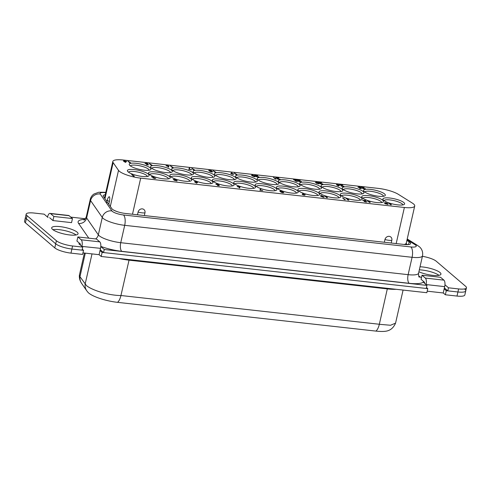 <?xml version="1.0" encoding="UTF-8"?>
<svg xmlns="http://www.w3.org/2000/svg" width="491" height="491" viewBox="0 0 491 491"><rect width="100%" height="100%" fill="white"/><g stroke="black" fill="none" stroke-linecap="round" stroke-linejoin="round"><path stroke-width="0.74" d="M108.793 204.225L109.401 201.543A3.793 0.945 -80.9 0 0 109.622 197.247A3.793 0.945 -80.9 0 0 108.879 196.909A6.463 6.463 0 0 0 107.351 199.825L106.584 203.2M413.575 203.98A16.835 4.1 -167.2 0 1 414.717 206.011A16.835 4.1 -167.2 0 1 404.388 207.478L140.696 178.141A16.835 4.1 -167.2 0 1 118.509 170.371L113.145 162.625A16.835 4.1 -167.2 0 1 112.826 161.471A16.835 4.1 -167.2 0 1 123.155 160.005L378.328 188.391A16.835 4.1 -167.2 0 1 398.404 194.362L412.28 203.053A16.835 4.1 -167.2 0 1 413.575 203.98M147.312 176.49A9.611 2.338 12.8 0 0 146.643 175.434A9.611 2.338 12.8 0 0 136.627 171.819A9.611 2.338 12.8 0 0 128.587 172.237M168.45 178.841A9.611 2.338 12.8 0 0 167.781 177.791A9.611 2.338 12.8 0 0 157.764 174.17A9.611 2.338 12.8 0 0 149.73 174.587M189.814 181.216A9.611 2.338 12.8 0 0 189.152 180.166A9.611 2.338 12.8 0 0 179.135 176.545A9.611 2.338 12.8 0 0 171.095 176.963M211.185 183.597A9.611 2.338 12.8 0 0 210.522 182.542A9.611 2.338 12.8 0 0 200.5 178.92A9.611 2.338 12.8 0 0 192.466 179.344M232.323 185.948A9.611 2.338 12.8 0 0 231.66 184.898A9.611 2.338 12.8 0 0 221.637 181.277A9.611 2.338 12.8 0 0 213.603 181.695M253.694 188.323A9.611 2.338 12.8 0 0 253.025 187.274A9.611 2.338 12.8 0 0 243.008 183.652A9.611 2.338 12.8 0 0 234.974 184.07M275.064 190.704A9.611 2.338 12.8 0 0 274.395 189.649A9.611 2.338 12.8 0 0 264.379 186.028A9.611 2.338 12.8 0 0 256.345 186.451M296.429 193.08A9.611 2.338 12.8 0 0 295.766 192.03A9.611 2.338 12.8 0 0 285.75 188.409A9.611 2.338 12.8 0 0 277.71 188.826M317.8 195.455A9.611 2.338 12.8 0 0 317.137 194.405A9.611 2.338 12.8 0 0 307.114 190.784A9.611 2.338 12.8 0 0 299.08 191.202M338.937 197.812A9.611 2.338 12.8 0 0 338.274 196.756A9.611 2.338 12.8 0 0 328.252 193.135A9.611 2.338 12.8 0 0 320.218 193.558M360.308 200.187A9.611 2.338 12.8 0 0 359.639 199.131A9.611 2.338 12.8 0 0 349.623 195.516A9.611 2.338 12.8 0 0 341.589 195.934M381.679 202.562A9.611 2.338 12.8 0 0 381.01 201.513A9.611 2.338 12.8 0 0 370.993 197.891A9.611 2.338 12.8 0 0 362.959 198.309M402.816 204.913A9.611 2.338 12.8 0 0 402.147 203.863A9.611 2.338 12.8 0 0 392.131 200.242A9.611 2.338 12.8 0 0 384.097 200.659M383.514 196.283A9.611 2.338 12.8 0 0 382.845 195.234A9.611 2.338 12.8 0 0 372.829 191.613A9.611 2.338 12.8 0 0 364.795 192.03M362.143 193.908A9.611 2.338 12.8 0 0 361.48 192.853A9.611 2.338 12.8 0 0 351.458 189.231A9.611 2.338 12.8 0 0 343.424 189.655M341.006 191.551A9.611 2.338 12.8 0 0 340.343 190.502A9.611 2.338 12.8 0 0 330.32 186.881A9.611 2.338 12.8 0 0 322.286 187.298M319.635 189.176A9.611 2.338 12.8 0 0 318.972 188.127A9.611 2.338 12.8 0 0 308.949 184.506A9.611 2.338 12.8 0 0 300.915 184.923M298.27 186.801A9.611 2.338 12.8 0 0 297.601 185.745A9.611 2.338 12.8 0 0 287.585 182.124A9.611 2.338 12.8 0 0 279.545 182.548M277.133 184.45A9.611 2.338 12.8 0 0 276.464 183.395A9.611 2.338 12.8 0 0 266.447 179.774A9.611 2.338 12.8 0 0 258.407 180.197M255.529 182.044A9.611 2.338 12.8 0 0 254.866 180.995A9.611 2.338 12.8 0 0 244.843 177.374A9.611 2.338 12.8 0 0 236.809 177.791M234.391 179.694A9.611 2.338 12.8 0 0 233.722 178.638A9.611 2.338 12.8 0 0 223.706 175.017A9.611 2.338 12.8 0 0 215.672 175.44M213.02 177.312A9.611 2.338 12.8 0 0 212.358 176.263A9.611 2.338 12.8 0 0 202.335 172.642A9.611 2.338 12.8 0 0 194.301 173.059M191.656 174.937A9.611 2.338 12.8 0 0 190.987 173.888A9.611 2.338 12.8 0 0 180.97 170.267A9.611 2.338 12.8 0 0 172.93 170.684M170.518 172.587A9.611 2.338 12.8 0 0 169.849 171.537A9.611 2.338 12.8 0 0 159.833 167.916A9.611 2.338 12.8 0 0 151.793 168.333M149.147 170.211A9.611 2.338 12.8 0 0 148.478 169.156A9.611 2.338 12.8 0 0 138.462 165.535A9.611 2.338 12.8 0 0 130.428 165.958M148.362 174.145A11.14 2.713 -167.2 0 1 148.62 176.073A11.14 2.713 -167.2 0 1 138.634 175.876A11.14 2.713 -167.2 0 1 128.151 171.893A11.14 2.713 -167.2 0 1 127.592 171.298A11.14 2.713 -167.2 0 1 135.154 169.696A11.14 2.713 -167.2 0 1 148.362 174.145M150.197 167.861A11.14 2.713 -167.2 0 1 150.455 169.794A11.14 2.713 -167.2 0 1 140.475 169.598A11.14 2.713 -167.2 0 1 129.986 165.614A11.14 2.713 -167.2 0 1 129.428 165.013A11.14 2.713 -167.2 0 1 136.989 163.417A11.14 2.713 -167.2 0 1 150.197 167.861M169.499 176.496A11.14 2.713 -167.2 0 1 169.757 178.423A11.14 2.713 -167.2 0 1 159.771 178.227A11.14 2.713 -167.2 0 1 149.289 174.25A11.14 2.713 -167.2 0 1 148.73 173.648A11.14 2.713 -167.2 0 1 156.291 172.046A11.14 2.713 -167.2 0 1 169.499 176.496M171.568 170.242A11.14 2.713 -167.2 0 1 171.825 172.169A11.14 2.713 -167.2 0 1 161.84 171.973A11.14 2.713 -167.2 0 1 151.357 167.99A11.14 2.713 -167.2 0 1 150.792 167.394A11.14 2.713 -167.2 0 1 158.36 165.792A11.14 2.713 -167.2 0 1 171.568 170.242M190.87 178.871A11.14 2.713 -167.2 0 1 191.128 180.805A11.14 2.713 -167.2 0 1 181.142 180.608A11.14 2.713 -167.2 0 1 170.653 176.625A11.14 2.713 -167.2 0 1 170.095 176.024A11.14 2.713 -167.2 0 1 177.662 174.428A11.14 2.713 -167.2 0 1 190.87 178.871M212.235 181.253A11.14 2.713 -167.2 0 1 212.493 183.18A11.14 2.713 -167.2 0 1 202.513 182.983A11.14 2.713 -167.2 0 1 192.024 179A11.14 2.713 -167.2 0 1 191.465 178.405A11.14 2.713 -167.2 0 1 199.033 176.803A11.14 2.713 -167.2 0 1 212.235 181.253M192.705 172.593A11.14 2.713 -167.2 0 1 192.963 174.52A11.14 2.713 -167.2 0 1 182.977 174.323A11.14 2.713 -167.2 0 1 172.494 170.346A11.14 2.713 -167.2 0 1 171.93 169.745A11.14 2.713 -167.2 0 1 179.497 168.143A11.14 2.713 -167.2 0 1 192.705 172.593M214.076 174.968A11.14 2.713 -167.2 0 1 214.328 176.901A11.14 2.713 -167.2 0 1 204.348 176.705A11.14 2.713 -167.2 0 1 193.859 172.722A11.14 2.713 -167.2 0 1 193.301 172.12A11.14 2.713 -167.2 0 1 200.868 170.524A11.14 2.713 -167.2 0 1 214.076 174.968M233.372 183.603A11.14 2.713 -167.2 0 1 233.63 185.53A11.14 2.713 -167.2 0 1 223.65 185.334A11.14 2.713 -167.2 0 1 213.162 181.351A11.14 2.713 -167.2 0 1 212.603 180.756A11.14 2.713 -167.2 0 1 220.171 179.154A11.14 2.713 -167.2 0 1 233.372 183.603M235.441 177.349A11.14 2.713 -167.2 0 1 235.698 179.276A11.14 2.713 -167.2 0 1 225.719 179.08A11.14 2.713 -167.2 0 1 215.23 175.097A11.14 2.713 -167.2 0 1 214.671 174.501A11.14 2.713 -167.2 0 1 222.239 172.9A11.14 2.713 -167.2 0 1 235.441 177.349M256.578 179.7A11.14 2.713 -167.2 0 1 256.836 181.627A11.14 2.713 -167.2 0 1 246.856 181.431A11.14 2.713 -167.2 0 1 236.367 177.447A11.14 2.713 -167.2 0 1 235.809 176.852A11.14 2.713 -167.2 0 1 243.376 175.25A11.14 2.713 -167.2 0 1 256.578 179.7M254.743 185.979A11.14 2.713 -167.2 0 1 255.001 187.912A11.14 2.713 -167.2 0 1 245.021 187.715A11.14 2.713 -167.2 0 1 234.532 183.732A11.14 2.713 -167.2 0 1 233.974 183.131A11.14 2.713 -167.2 0 1 241.541 181.529A11.14 2.713 -167.2 0 1 254.743 185.979M278.182 182.1A11.14 2.713 -167.2 0 1 278.44 184.033A11.14 2.713 -167.2 0 1 268.454 183.837A11.14 2.713 -167.2 0 1 257.971 179.853A11.14 2.713 -167.2 0 1 257.407 179.252A11.14 2.713 -167.2 0 1 264.974 177.656A11.14 2.713 -167.2 0 1 278.182 182.1M299.32 184.456A11.14 2.713 -167.2 0 1 299.578 186.384A11.14 2.713 -167.2 0 1 289.592 186.187A11.14 2.713 -167.2 0 1 279.109 182.204A11.14 2.713 -167.2 0 1 278.55 181.602A11.14 2.713 -167.2 0 1 286.112 180.007A11.14 2.713 -167.2 0 1 299.32 184.456M320.691 186.832A11.14 2.713 -167.2 0 1 320.948 188.759A11.14 2.713 -167.2 0 1 310.963 188.562A11.14 2.713 -167.2 0 1 300.474 184.585A11.14 2.713 -167.2 0 1 299.915 183.984A11.14 2.713 -167.2 0 1 307.483 182.382A11.14 2.713 -167.2 0 1 320.691 186.832M342.055 189.207A11.14 2.713 -167.2 0 1 342.313 191.14A11.14 2.713 -167.2 0 1 332.333 190.944A11.14 2.713 -167.2 0 1 321.844 186.961A11.14 2.713 -167.2 0 1 321.286 186.359A11.14 2.713 -167.2 0 1 328.853 184.763A11.14 2.713 -167.2 0 1 342.055 189.207M363.193 191.558A11.14 2.713 -167.2 0 1 363.45 193.491A11.14 2.713 -167.2 0 1 353.471 193.294A11.14 2.713 -167.2 0 1 342.982 189.311A11.14 2.713 -167.2 0 1 342.423 188.71A11.14 2.713 -167.2 0 1 349.991 187.114A11.14 2.713 -167.2 0 1 363.193 191.558M384.563 193.939A11.14 2.713 -167.2 0 1 384.821 195.866A11.14 2.713 -167.2 0 1 374.842 195.67A11.14 2.713 -167.2 0 1 364.353 191.686A11.14 2.713 -167.2 0 1 363.794 191.091A11.14 2.713 -167.2 0 1 371.356 189.489A11.14 2.713 -167.2 0 1 384.563 193.939M276.114 188.36A11.14 2.713 -167.2 0 1 276.372 190.287A11.14 2.713 -167.2 0 1 266.386 190.091A11.14 2.713 -167.2 0 1 255.903 186.107A11.14 2.713 -167.2 0 1 255.345 185.506A11.14 2.713 -167.2 0 1 262.906 183.91A11.14 2.713 -167.2 0 1 276.114 188.36M297.485 190.735A11.14 2.713 -167.2 0 1 297.742 192.662A11.14 2.713 -167.2 0 1 287.757 192.466A11.14 2.713 -167.2 0 1 277.274 188.489A11.14 2.713 -167.2 0 1 276.709 187.887A11.14 2.713 -167.2 0 1 284.277 186.285A11.14 2.713 -167.2 0 1 297.485 190.735M318.849 193.11A11.14 2.713 -167.2 0 1 319.107 195.044A11.14 2.713 -167.2 0 1 309.127 194.847A11.14 2.713 -167.2 0 1 298.638 190.864A11.14 2.713 -167.2 0 1 298.08 190.263A11.14 2.713 -167.2 0 1 305.648 188.661A11.14 2.713 -167.2 0 1 318.849 193.11M339.993 195.461A11.14 2.713 -167.2 0 1 340.245 197.394A11.14 2.713 -167.2 0 1 330.265 197.198A11.14 2.713 -167.2 0 1 319.776 193.215A11.14 2.713 -167.2 0 1 319.218 192.613A11.14 2.713 -167.2 0 1 326.785 191.017A11.14 2.713 -167.2 0 1 339.993 195.461M361.358 197.842A11.14 2.713 -167.2 0 1 361.615 199.769A11.14 2.713 -167.2 0 1 351.636 199.573A11.14 2.713 -167.2 0 1 341.147 195.59A11.14 2.713 -167.2 0 1 340.588 194.995A11.14 2.713 -167.2 0 1 348.156 193.393A11.14 2.713 -167.2 0 1 361.358 197.842M382.728 200.218A11.14 2.713 -167.2 0 1 382.986 202.145A11.14 2.713 -167.2 0 1 373.007 201.954A11.14 2.713 -167.2 0 1 362.518 197.971A11.14 2.713 -167.2 0 1 361.959 197.37A11.14 2.713 -167.2 0 1 369.52 195.768A11.14 2.713 -167.2 0 1 382.728 200.218M403.866 202.568A11.14 2.713 -167.2 0 1 404.124 204.501A11.14 2.713 -167.2 0 1 394.144 204.305A11.14 2.713 -167.2 0 1 383.655 200.322A11.14 2.713 -167.2 0 1 383.097 199.72A11.14 2.713 -167.2 0 1 390.658 198.125A11.14 2.713 -167.2 0 1 403.866 202.568M144.342 215.561L144.962 212.836A3.787 3.327 130.5 0 0 142.341 208.878A3.787 3.327 130.5 0 0 138.094 212.075L137.474 214.8M391.824 240.302A3.787 3.327 130.5 0 0 389.203 236.343A3.787 3.327 130.5 0 0 384.956 239.54A6.463 1.577 12.8 0 0 391.824 240.302L391.204 243.027M388.191 204.238L385.429 203.851L384.238 202.857M388.166 204.158L387.264 204.409M387.282 204.33L385.588 203.587M385.607 203.507L384.349 203.004L385.349 202.679L387.442 203.311L384.729 203.121M387.442 203.311L384.748 203.041L386.558 203.532L385.846 203.9M391.431 204.698L390.492 204.735L388.663 203.078L391.431 204.698M366.544 201.746L367.01 201.862M366.887 201.691L365.991 202.047L364.046 201.42L365.003 200.586L362.659 200.187L365.807 200.537L364.445 201.457M364.856 200.653L362.831 200.426M370.294 202.347L369.355 202.384L367.526 200.727L370.294 202.347M345.363 199.573L344.424 199.61L342.595 197.953L345.363 199.573M348.923 199.972L347.984 200.009L346.155 198.352L348.923 199.972M324.342 197.106L323.391 197.308L320.826 196.302L320.5 195.78M283.743 192.546L282.859 192.797L279.95 191.465L279.938 191.097L280.962 191.06L283.098 191.723L282.693 192.055L283.81 192.638M283.761 192.46L282.877 192.718L281.067 192.239L281.337 191.987M283.08 191.803L282.675 192.134L283.08 191.803M360.658 187.955L358.092 187.249L359.056 186.875L360.989 187.476L359.222 187.028L358.516 187.298L360.965 187.808L361.394 188.618L359.492 188.409L360.897 188.341L360.658 187.955L357.951 187.059M360.989 187.476L358.498 187.378M364.874 188.685L365.341 188.796M365.218 188.624L364.322 188.98L362.376 188.36L363.334 187.525L360.989 187.12L364.138 187.47L362.775 188.391M363.18 187.587L361.161 187.366M339.631 185.064L338.471 186.107L336.47 184.794L337.022 184.769L336.593 184.407L339.631 185.064L338.569 186.034L336.488 184.714M336.894 184.757L336.593 184.407M258.487 176.846L258.953 176.963M258.831 176.791L257.941 177.147L255.989 176.521L256.953 175.686L254.608 175.287L257.75 175.637L256.394 176.557M256.799 175.753L254.78 175.526M230.942 173.237L230.948 173.636L231.537 172.685L231.961 172.801L231.421 173.298L233.857 173.961L232.949 174.28L230.93 173.722L230.923 173.317L230.93 173.722L232.93 174.36L233.839 174.047M231.961 172.801L231.482 173.305M173.2 167.541L172.261 167.578L170.432 165.921L173.2 167.541M147.662 164.258L145.091 163.552L146.06 163.178L147.987 163.779L146.22 163.331L145.514 163.601L147.963 164.111L148.392 164.921L146.496 164.712L147.901 164.645L147.662 164.258L144.955 163.362M147.987 163.779L145.496 163.681M152.063 165.191L151.124 165.228L149.295 163.571L152.063 165.191M126.635 161.367L125.469 162.411L123.468 161.097L124.02 161.073L123.597 160.71L126.635 161.367L125.573 162.337L123.486 161.017M123.892 161.06L123.597 160.71M218.556 185.021L215.985 184.315L216.948 183.941L218.882 184.542L217.114 184.1L216.408 184.37L218.857 184.874L219.287 185.69L217.39 185.475L218.79 185.408L218.556 185.021L215.85 184.125M218.882 184.542L216.39 184.45M197.756 182.155L196.682 183.211L194.786 182.051L195.148 181.866L194.718 181.504L197.756 182.155L196.695 183.131L194.614 181.805M195.019 181.854L194.718 181.504M134.381 176.103L133.442 176.14L131.619 174.483L134.381 176.103M155.334 178.251L155.794 178.362M155.672 178.19L154.782 178.546L152.836 177.92L153.793 177.091L151.449 176.686L154.591 177.036L153.235 177.957M153.64 177.153L151.621 176.932M177.214 180.762L174.452 180.381L173.262 179.387M177.183 180.688L176.281 180.94M176.3 180.86L174.612 180.117M174.63 180.037L173.366 179.534L174.373 179.203L176.459 179.841L173.746 179.645M176.459 179.841L173.765 179.565L175.582 180.056L174.864 180.424M239.633 187.359L237.27 186.623L238.153 186.298L240.117 186.936L239.577 187.979L239.154 187.857L239.651 187.28L237.159 186.47M260.887 188.888L260.42 190.042L262.74 190.52L259.892 190.207L260.451 188.777L260.887 188.888L260.433 190.042M130.692 162.816L129.753 162.846L127.93 161.195L130.692 162.816M168.511 166.566L166.148 165.829L167.026 165.51L168.99 166.142L168.45 167.192L168.032 167.069L168.53 166.486L166.032 165.676M194.571 169.917L193.632 169.954L191.803 168.303L194.571 169.917M191.613 169.733L188.765 169.413L189.323 167.99L189.759 168.094L189.311 169.254L191.613 169.733M215.936 172.298L215.003 172.335L213.174 170.678L215.936 172.298M212.615 171.752L211.731 172.003L208.828 170.678L208.81 170.309L209.841 170.273L211.977 170.929L211.566 171.261L212.689 171.844M212.634 171.672L211.75 171.924L209.939 171.451L210.209 171.193M211.959 171.009L211.547 171.341L211.959 171.009M237.073 174.649L236.14 174.686L234.311 173.028L237.073 174.649M255.461 176.564L254.516 176.766L251.951 175.76L251.625 175.238M279.625 179.203L280.091 179.313M279.968 179.141L279.078 179.497L277.127 178.871L278.09 178.043L275.746 177.638L278.888 177.988L277.532 178.908M277.937 178.104L275.917 177.883M276.255 179.006L275.316 179.043L273.487 177.386L276.255 179.006M300.995 181.578L301.462 181.688M301.339 181.517L300.443 181.873L298.497 181.253L299.455 180.418L297.116 180.019L300.259 180.369L298.896 181.283M299.307 180.485L297.282 180.258M297.436 181.179L297.902 181.296M297.779 181.124L296.883 181.48L294.938 180.854L295.895 180.019L293.55 179.62L296.699 179.97L295.337 180.891M295.748 180.087L293.722 179.859M322.366 183.953L322.832 184.07M322.71 183.892L321.814 184.254L319.868 183.628L320.826 182.793L318.481 182.394L321.63 182.744L320.267 183.659M320.678 182.861L318.653 182.634M319.316 183.695L316.554 183.309L315.363 182.314M319.291 183.622L318.383 183.867M318.401 183.787L316.713 183.045M316.732 182.965L315.468 182.468L316.474 182.136L318.567 182.769L315.854 182.578M318.567 182.769L315.873 182.499L317.683 182.99L316.971 183.358M343.504 186.31L343.97 186.42M343.847 186.249L342.951 186.605L341.006 185.979L341.963 185.144L339.619 184.745L342.767 185.095L341.405 186.015M341.816 185.211L339.79 184.984M302.296 194.055L302.303 194.454L302.892 193.503L303.315 193.62L302.775 194.117L305.212 194.78L304.303 195.099L302.284 194.534L302.278 194.135L302.284 194.534L304.291 195.179L305.193 194.859M303.315 193.62L302.843 194.117M327.552 197.591L326.613 197.627L324.79 195.97L327.552 197.591M384.343 242.259L384.956 239.54M134.319 176.152L133.442 176.14M133.46 176.06L131.619 174.483M154.591 177.036L153.253 177.877L155.352 178.215M153.253 177.877L153.542 177.57M155.69 178.11L154.8 178.466L152.854 177.84L153.124 177.38M175.772 180.222L174.882 180.344L176.103 180.694L177.202 180.608M197.13 182.229L195.749 182.075L196.553 182.756L197.13 182.229M197.051 182.302L195.86 182.167M219.305 185.61L217.39 185.475M240.117 186.936L239.596 187.9L239.172 187.777M239.086 187.089L239.694 186.881L238.319 186.457L237.675 186.66L239.086 187.089M239.768 187.003L237.656 186.74M262.759 190.44L259.911 190.127M130.631 162.865L129.753 162.846M129.771 162.767L127.93 161.195M126.009 161.435L124.628 161.281L125.426 161.969L126.009 161.435M125.923 161.508L124.739 161.379M151.995 165.24L151.124 165.228M151.142 165.148L149.295 163.571M148.411 164.841L146.496 164.712M173.133 167.591L172.261 167.578M172.28 167.499L170.432 165.921M168.99 166.142L168.468 167.112L168.051 166.989M167.965 166.296L168.566 166.093L167.192 165.67L166.553 165.866L167.965 166.296M168.64 166.216L166.535 165.946M194.504 169.972L193.632 169.954M193.65 169.874L191.803 168.303M189.759 168.094L189.299 169.248M191.631 169.653L188.783 169.334M215.874 172.347L215.003 172.335M215.021 172.255L213.174 170.678M210.228 171.114L209.958 171.371L210.228 171.114L208.81 170.309M211.977 170.929L211.566 171.261M211.584 171.764L212.216 171.623L210.977 171.261L210.381 171.42L211.584 171.764M212.259 171.703L210.363 171.5M210.78 171.095L211.553 170.88L209.258 170.641L210.78 171.095M211.621 170.997L209.24 170.721M237.012 174.698L236.14 174.686M236.159 174.606L234.311 173.028M232.004 173.495L231.378 173.697L232.783 174.121L233.452 173.924L232.004 173.495L231.359 173.777M233.52 174.035L231.985 173.575M257.75 175.637L256.412 176.472L258.512 176.809M258.849 176.705L257.959 177.067L256.007 176.441L256.284 175.981M251.951 175.76L251.969 175.68C251.324 175.213 251.533 174.999 252.595 175.029L255.48 176.527L254.534 176.686L251.607 175.275M255.019 176.404L252.773 175.189L252.098 175.348L252.386 175.723L254.332 176.521L254.7 175.981L252.079 175.428M255.001 176.441L254.682 176.06M278.888 177.988L277.55 178.828L279.649 179.16M277.55 178.828L277.838 178.521M279.987 179.062L279.097 179.418L277.145 178.792L277.421 178.331M276.188 179.055L275.316 179.043M275.334 178.963L273.487 177.386M300.259 180.369L298.915 181.204L301.02 181.541M298.915 181.204L299.209 180.897M301.357 181.437L300.461 181.793L298.516 181.173L298.792 180.706M296.699 179.97L295.355 180.805L297.454 181.142M297.798 181.038L296.902 181.4L294.956 180.774L295.232 180.314M321.63 182.744L320.285 183.579L322.384 183.916M322.728 183.812L321.832 184.174L319.887 183.548L320.163 183.088M317.873 183.149L316.99 183.278L318.886 183.53M318.892 183.511L319.31 183.542M342.767 185.095L341.423 185.936L343.522 186.267M341.423 185.936L341.718 185.629M343.866 186.169L342.97 186.525L341.024 185.899L341.3 185.438M339.005 185.132L337.624 184.978L338.428 185.666L339.005 185.132M338.925 185.205L337.734 185.076M364.138 187.47L362.794 188.311L364.893 188.648M362.794 188.311L363.082 188.004M365.236 188.544L364.34 188.9L362.395 188.274L362.665 187.814M361.413 188.538L359.492 188.409M281.355 191.907L281.085 192.159L281.355 191.907L279.938 191.097M283.098 191.723L282.693 192.055M282.712 192.558L283.344 192.417L282.104 192.049L281.503 192.214L282.712 192.558M283.387 192.497L281.484 192.294M281.902 191.889L282.681 191.674L280.379 191.429L281.902 191.889M282.748 191.791L280.361 191.508M303.364 194.307L302.732 194.51L304.138 194.939L304.807 194.743L303.364 194.307L302.714 194.589M304.874 194.853L303.346 194.393M327.491 197.646L326.613 197.627M326.632 197.548L324.79 195.97M320.826 196.302L320.844 196.216C320.2 195.756 320.414 195.541 321.47 195.571L324.355 197.069L323.409 197.222L320.482 195.817M323.894 196.94L321.648 195.731L320.973 195.891L321.261 196.265L323.207 197.063L323.575 196.523L320.954 195.97M323.876 196.977L323.557 196.603M348.856 200.021L347.984 200.009M348.002 199.923L346.155 198.352M345.296 199.622L344.424 199.61M344.443 199.53L342.595 197.953M370.226 202.396L369.355 202.384M369.373 202.304L367.526 200.727M365.807 200.537L364.463 201.371L366.562 201.709M366.906 201.605L366.01 201.967L364.064 201.341L364.34 200.88M391.364 204.753L390.492 204.735M390.511 204.655L388.663 203.078M386.748 203.691L385.865 203.82L387.761 204.072M387.767 204.035L388.185 204.078M407.444 244.653A2.553 2.394 -34 0 1 406.333 243.8L406.321 243.781M100.802 246.556L104.258 249.502L426.955 285.406L423.267 282.092A23.893 5.818 -167.2 0 0 423.69 281.552M107.419 202.249L111.936 208.767A10.121 2.467 12.8 0 0 112.433 209.295A10.121 2.467 12.8 0 0 125.273 213.438L404.412 244.493A10.121 2.467 12.8 0 0 410.617 243.61A10.121 2.467 12.8 0 0 409.93 242.394A10.121 2.467 12.8 0 0 409.156 241.836L406.898 240.418M52.598 229.426A13.521 3.296 12.8 0 0 66.997 234.575A13.521 3.296 12.8 0 0 78.051 233.79A13.521 3.296 12.8 0 0 77.13 232.157A13.521 3.296 12.8 0 0 62.738 227.008A13.521 3.296 12.8 0 0 51.684 227.799A13.521 3.296 12.8 0 0 52.598 229.426M418.891 271.775A13.521 3.296 12.8 0 0 432.774 275.353A13.521 3.296 12.8 0 0 440.943 274.162A13.521 3.296 12.8 0 0 440.022 272.53A13.521 3.296 12.8 0 0 420.026 266.785M419.332 269.841A13.521 3.296 -167.2 0 1 439.009 275.328A13.521 3.296 -167.2 0 0 419.332 269.841M52.924 229.684A13.521 3.296 -167.2 0 1 64.898 230.635A13.521 3.296 -167.2 0 1 76.117 234.956A13.521 3.296 -167.2 0 0 64.898 230.635A13.521 3.296 -167.2 0 0 52.924 229.684M85.409 218.753L70.808 217.126M48.05 217.495L44.141 214.162L33.996 213.033A12.754 3.106 12.8 0 0 26.17 214.144A12.754 3.106 12.8 0 0 27.042 215.684L56.404 240.756A12.754 3.106 12.8 0 0 72.588 245.979L82.734 247.108L82.04 250.165L71.895 249.035L70.968 253.123A12.754 3.106 -167.2 0 1 54.783 247.894L25.415 222.822A12.754 3.106 -167.2 0 1 24.55 221.281L25.477 217.2A12.754 3.106 12.8 0 0 26.342 218.734L55.71 243.812A12.754 3.106 12.8 0 0 71.895 249.035A12.754 3.106 12.8 0 1 55.71 243.812L26.342 218.734L25.415 222.822M104.258 249.502L103.564 252.558L426.262 288.463L426.955 285.406M100.225 249.71L103.564 252.558M444.38 287.947L447.786 290.856L448.479 287.8L458.625 288.929A12.754 3.106 12.8 0 0 466.45 287.818A12.754 3.106 12.8 0 0 465.585 286.278L436.217 261.206A12.754 3.106 12.8 0 0 422.401 256.308M447.786 290.856L457.931 291.985A12.754 3.106 12.8 0 0 465.756 290.875A12.754 3.106 12.8 0 0 464.891 289.334M105.258 194.755A10.121 2.467 12.8 0 0 103.19 195.725A10.121 2.467 12.8 0 0 103.38 196.418L106.952 201.574M407.634 244.647L406.376 243.861M78.83 243.775L82.734 247.108M448.479 287.8L444.95 284.786M92.013 253.896L85.133 284.16A10.802 10.121 -34.7 0 0 86.784 290.838L88.042 292.403A22.703 5.53 12.8 0 0 88.718 293.047A22.703 5.53 12.8 0 0 117.527 302.346A10.802 4.413 -83.7 0 0 120.933 295.551C107.744 295.429 91.412 289.85 86.459 285.578L79.959 276.697L79.425 274.978C79.076 277.826 79.806 280.619 81.604 283.362A10.802 10.121 -34.7 0 1 79.959 276.697M117.527 302.346L375.916 331.094A22.703 5.53 12.8 0 0 388.16 330.633C391.419 329.522 393.886 327.024 395.568 323.127L403.086 290.071M375.916 331.094A10.802 4.413 -83.7 0 0 379.328 324.299L387.307 288.898L129.035 260.162A27.023 6.586 -167.2 0 1 118.638 258.426M379.328 324.299L390.566 325.257L395.568 323.127M129.182 259.598A4.339 1.774 -83.7 0 0 129.035 260.162L120.933 295.551M26.17 214.144L25.477 217.2A12.754 3.106 12.8 0 0 26.342 218.734L27.042 215.684M82.255 249.232L83.544 250.33L71.895 249.035L72.588 245.979M100.023 250.594L102.134 252.399L101.207 256.486L99.096 254.682L100.532 248.348A5.168 2.111 -83.7 0 0 99.777 241.86L96.451 239.019L77.854 236.95L76.927 241.038L80.254 243.874M426.476 287.523L427.765 288.628L102.134 252.399M444.171 288.886L446.282 290.69L445.355 294.772L443.238 292.967L444.68 286.634A5.168 2.111 -83.7 0 0 443.919 280.146L440.593 277.305L422.002 275.236L421.075 279.324L424.402 282.165M458.625 288.929L457.931 291.985L446.282 290.69M465.756 290.875L464.83 294.956A12.754 3.106 -167.2 0 1 457.004 296.067L457.931 291.985A12.754 3.106 12.8 0 0 465.756 290.875L466.45 287.818M84.397 253.049L79.425 274.978M427.765 288.628L426.839 292.716L101.207 256.486M83.544 250.33L82.617 254.418L70.968 253.123M457.004 296.067L445.355 294.772M427.188 291.181L443.238 292.967M82.961 252.89L99.096 254.682M80.309 243.941A0.853 0.35 96.3 0 1 80.383 244.941L80.352 245.077M100.532 248.348L81.911 246.408M81.942 246.279A5.168 2.111 -83.7 0 0 81.187 239.792L77.854 236.95M49.628 217.728L52.954 220.569L71.551 222.638L72.478 218.55L69.151 215.709A5.168 2.111 -83.7 0 0 68.611 215.463L50.021 213.395A5.168 2.111 -83.7 0 0 47.578 216.936L47.547 217.065M52.954 220.569L53.887 216.482L50.555 213.64A5.168 2.111 -83.7 0 0 50.021 213.395M424.457 282.227A0.853 0.35 96.3 0 1 424.525 283.233L424.506 283.313M426.071 284.645L426.09 284.565A5.168 2.111 -83.7 0 0 425.329 278.078L422.002 275.236M72.478 218.55L53.887 216.482M109.401 201.543A6.463 1.577 -167.2 0 1 107.793 200.604A6.463 1.577 -167.2 0 1 107.351 199.825M404.388 207.478L396.182 243.579M404.197 244.469A16.835 4.1 12.8 0 0 406.29 243.088L406.339 243.812M144.962 212.836A6.463 1.577 -167.2 0 1 138.094 212.075M140.696 178.141L132.496 214.242M118.509 170.371L110.315 206.429M113.022 209.731A16.835 4.1 12.8 0 0 117.466 211.725M113.145 162.625L104.951 198.683M410.869 246.948A8.249 3.369 96.3 0 1 412.084 257.296L124.696 225.326A8.249 3.369 -83.7 0 0 123.486 214.978L410.869 246.948A8.758 2.136 12.8 0 0 415.65 245.132A8.758 2.136 12.8 0 0 414.981 244.647L407.064 239.688M414.981 244.647A8.249 6.561 -58 0 1 417.583 245.457L419.234 246.66C420.535 247.605 423.389 250.723 422.518 255.811A17.007 4.143 -167.2 0 1 412.084 257.296L408.138 274.665A17.007 4.143 12.8 0 0 418.571 273.186C418.559 275.795 418.811 277.133 419.32 277.182L419.191 277.065M423.174 282.178A23.893 5.818 -167.2 0 1 409.144 283.307A6.886 2.811 96.3 0 1 408.138 274.665L120.749 242.695A6.886 2.811 -83.7 0 0 121.762 251.337A23.893 5.818 -167.2 0 1 100.815 246.402M105.731 192.699L105.442 192.668A8.758 2.136 12.8 0 0 100.232 194.031A8.249 7.733 -34.7 0 0 90.571 200.574A17.007 4.143 -167.2 0 1 90.252 199.407L86.306 216.776A17.007 4.143 12.8 0 0 86.625 217.943L90.571 200.574L102.281 217.47L98.335 234.845A17.007 4.143 12.8 0 0 99.17 235.729A17.007 4.143 12.8 0 0 120.749 242.695L124.696 225.326A17.007 4.143 -167.2 0 1 103.116 218.354A17.007 4.143 -167.2 0 1 102.281 217.47A8.249 7.733 -34.7 0 1 111.942 210.934A8.758 2.136 12.8 0 0 112.371 211.388A8.758 2.136 12.8 0 0 123.486 214.978M88.791 238.166L78.56 223.405A6.886 6.457 -34.7 0 0 86.625 217.943L98.335 234.845A6.886 6.457 -34.7 0 1 95.653 238.933M409.144 283.307L121.762 251.337M408.53 244.586L409.156 241.836M78.56 223.405A23.893 5.818 -167.2 0 1 84.918 219.33M418.682 275.979L420.351 277.028A23.893 5.818 -167.2 0 1 421.431 277.753M56.404 240.756L54.783 247.894M100.232 194.031L111.942 210.934M420.351 277.028A6.886 5.481 -58 0 1 419.026 276.758M90.252 199.407C90.804 197.143 92.038 195.344 93.953 194.019L98.765 192.251L104.577 192.276A8.249 3.369 96.3 0 1 105.442 192.668M396.139 289.297A27.023 6.586 -167.2 0 1 387.307 288.898A4.339 1.774 -83.7 0 1 387.454 288.334M85.305 253.147L79.959 276.691M121.007 295.521L379.273 324.25M426.09 284.565L444.68 286.634M99.777 241.86L81.187 239.792M69.151 215.709L50.555 213.64M425.329 278.078L443.919 280.146M414.717 206.011L406.29 243.088M112.826 161.471L104.515 198.051M422.518 255.811L418.571 273.186M86.306 216.776C85.182 219.139 84.384 220.232 83.9 220.06M407.229 238.97L417.583 245.457M104.577 192.276L105.792 192.411M86.784 290.838L81.604 283.362"/></g></svg>
